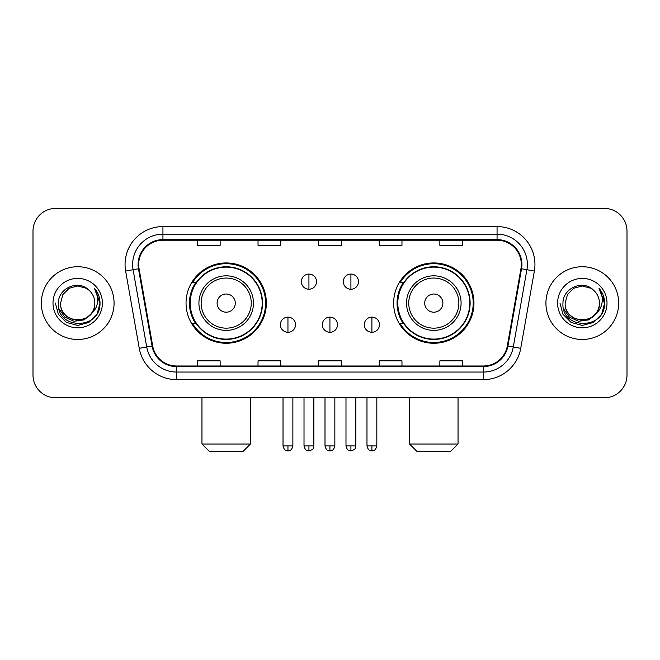 <?xml version="1.0" encoding="UTF-8"?>
<svg xmlns="http://www.w3.org/2000/svg" width="660" height="660" viewBox="0 0 660 660"><rect width="100%" height="100%" fill="white"/><g stroke="black" fill="none" stroke-linecap="round" stroke-linejoin="round"><path stroke-width="0.99" d="M393.64 303.105A40.153 40.153 0 0 0 433.802 343.258A40.153 40.153 0 0 0 473.954 303.105A40.153 40.153 0 0 0 433.802 262.944A40.153 40.153 0 0 0 393.64 303.105M186.046 303.105A40.153 40.153 0 0 0 226.198 343.258A40.153 40.153 0 0 0 266.359 303.105A40.153 40.153 0 0 0 226.198 262.944A40.153 40.153 0 0 0 186.046 303.105M195.673 323.557A36.745 36.745 0 0 1 195.673 282.645M403.276 323.557A36.745 36.745 0 0 1 403.276 282.645M33 231.124L33 375.078A22.729 22.729 0 0 0 55.729 397.807L604.271 397.807A22.729 22.729 0 0 0 627 375.078L627 231.124A22.729 22.729 0 0 0 604.271 208.395L55.729 208.395A22.729 22.729 0 0 0 33 231.124L33 375.078M41.332 303.105A36.366 36.366 0 0 0 77.698 339.471A36.366 36.366 0 0 0 114.073 303.105A36.366 36.366 0 0 0 77.698 266.739A36.366 36.366 0 0 0 41.332 303.105A36.366 36.366 0 0 0 77.698 339.471A36.366 36.366 0 0 0 114.073 303.105A36.366 36.366 0 0 0 77.698 266.739A36.366 36.366 0 0 0 41.332 303.105M545.927 303.105A36.366 36.366 0 0 0 582.302 339.471A36.366 36.366 0 0 0 618.667 303.105A36.366 36.366 0 0 0 582.302 266.739A36.366 36.366 0 0 0 545.927 303.105A36.366 36.366 0 0 0 582.302 339.471A36.366 36.366 0 0 0 618.667 303.105A36.366 36.366 0 0 0 582.302 266.739A36.366 36.366 0 0 0 545.927 303.105M138.691 264.462A24.247 24.247 0 0 1 162.938 240.215L497.062 240.215A24.247 24.247 0 0 1 520.938 268.67L507.309 345.955A24.247 24.247 0 0 1 483.433 365.986L176.566 365.986A24.247 24.247 0 0 1 152.691 345.955L139.062 268.67A24.247 24.247 0 0 1 138.691 264.462M138.088 264.462A24.849 24.849 0 0 0 138.468 268.777L152.089 346.063A24.849 24.849 0 0 0 176.566 366.597L483.433 366.597A24.849 24.849 0 0 0 507.911 346.063L521.532 268.777A24.849 24.849 0 0 0 497.062 239.613L162.938 239.613A24.849 24.849 0 0 0 138.088 264.462M125.631 271.037A37.884 37.884 0 0 1 162.938 226.578L497.062 226.578A37.884 37.884 0 0 1 534.369 271.037L520.74 348.323A37.884 37.884 0 0 1 483.433 379.624L176.566 379.624A37.884 37.884 0 0 1 139.26 348.323L125.631 271.037L133.089 269.726A30.302 30.302 0 0 1 162.938 234.16L497.062 234.16A30.302 30.302 0 0 1 526.911 269.726L513.282 347.003A30.302 30.302 0 0 1 483.433 372.05L176.566 372.05A30.302 30.302 0 0 1 146.718 347.003L133.089 269.726A30.302 30.302 0 0 1 132.635 264.462M604.271 208.395L55.729 208.395M55.729 397.807L604.271 397.807M627 375.078L627 231.124M507.911 346.063L513.282 347.003L526.911 269.726L534.369 271.037M318.632 240.215L318.632 245.347L341.368 245.347L341.368 240.215M258.027 240.215L258.027 245.347L280.756 245.347L280.756 240.215M197.414 240.215L197.414 245.347L220.143 245.347L220.143 240.215M379.244 240.215L379.244 245.347L401.973 245.347L401.973 240.215M439.857 240.215L439.857 245.347L462.586 245.347L462.586 240.215M341.368 365.986L341.368 360.855L318.632 360.855L318.632 365.986M280.756 365.986L280.756 360.855L258.027 360.855L258.027 365.986M220.143 365.986L220.143 360.855L197.414 360.855L197.414 365.986M401.973 365.986L401.973 360.855L379.244 360.855L379.244 365.986M462.586 365.986L462.586 360.855L439.857 360.855L439.857 365.986M90.824 314.102C81.733 326.387 59.689 318.533 60.58 303.105C59.532 325.19 95.873 325.19 94.825 303.105C95.873 325.19 59.532 325.19 60.58 303.105L62.873 294.541L69.143 288.272L77.698 285.978L86.262 288.272L88.918 290.169C78.408 279.155 58.179 288.222 58.369 303.105C56.447 329.538 99.305 330.231 99.998 304.384L100.031 303.105C99.965 297.487 98.101 292.553 94.429 288.304C97.218 292.891 98.208 297.825 97.383 303.105C96.583 307.593 94.397 311.264 90.824 314.102A17.127 17.127 0 0 0 94.825 303.105C95.873 325.19 59.532 325.19 60.58 303.105L62.873 294.541L69.143 288.272M94.825 303.105A17.127 17.127 0 0 0 88.918 290.169M91.913 313.186L84.183 319.877L74.052 321.288L64.729 317.072L58.905 308.657M52.998 303.105A24.7 24.7 0 0 0 77.698 327.805A24.7 24.7 0 0 0 102.399 303.105A24.7 24.7 0 0 0 77.698 278.404A24.7 24.7 0 0 0 52.998 303.105M94.429 288.304L100.023 303.757L98.983 296.34L100.023 303.757L98.983 296.34L100.023 303.757L94.594 288.494L100.023 303.748L94.594 288.494L100.031 303.105L97.045 314.267L88.869 322.443L77.698 325.438L66.536 322.443L58.36 314.267L55.374 303.105M94.594 288.494L100.023 303.765M242.872 451.605L209.533 451.605L201.96 444.023L250.445 444.023L242.872 451.605M235.29 303.105A9.091 9.091 0 0 0 226.198 294.013A9.091 9.091 0 0 0 217.107 303.105A9.091 9.091 0 0 0 226.198 312.197A9.091 9.091 0 0 0 235.29 303.105M253.473 303.105A27.274 27.274 0 0 0 226.198 275.83A27.274 27.274 0 0 0 198.924 303.105A27.274 27.274 0 0 0 226.198 330.379A27.274 27.274 0 0 0 253.473 303.105A27.274 27.274 0 0 1 226.198 330.379A27.274 27.274 0 0 1 198.924 303.105M262.193 303.105A35.986 35.986 0 0 0 226.198 267.118A35.986 35.986 0 0 0 190.212 303.105A35.986 35.986 0 0 0 226.198 339.091A35.986 35.986 0 0 0 262.193 303.105M265.601 303.105A39.402 39.402 0 0 1 192.53 323.557L196.185 323.557A36.325 36.325 0 0 0 250.239 330.346A36.325 36.325 0 0 0 250.239 275.863A36.325 36.325 0 0 0 196.185 282.645L192.53 282.645A39.402 39.402 0 0 1 265.601 303.105M450.466 451.605L417.128 451.605L409.555 444.023L458.04 444.023L450.466 451.605M442.893 303.105A9.091 9.091 0 0 0 433.802 294.013A9.091 9.091 0 0 0 424.71 303.105A9.091 9.091 0 0 0 433.802 312.197A9.091 9.091 0 0 0 442.893 303.105M461.076 303.105A27.274 27.274 0 0 0 433.802 275.83A27.274 27.274 0 0 0 406.527 303.105A27.274 27.274 0 0 0 433.802 330.379A27.274 27.274 0 0 0 461.076 303.105A27.274 27.274 0 0 1 433.802 330.379A27.274 27.274 0 0 1 406.527 303.105M469.788 303.105A35.986 35.986 0 0 0 433.802 267.118A35.986 35.986 0 0 0 397.807 303.105A35.986 35.986 0 0 0 433.802 339.091A35.986 35.986 0 0 0 469.788 303.105M473.195 303.105A39.402 39.402 0 0 1 400.125 323.557L403.78 323.557A36.325 36.325 0 0 0 457.834 330.346A36.325 36.325 0 0 0 457.834 275.863A36.325 36.325 0 0 0 403.78 282.645L400.125 282.645A39.402 39.402 0 0 1 473.195 303.105M308.938 274.082A7.573 7.573 0 0 0 301.364 281.663A7.573 7.573 0 0 0 308.938 289.237A7.573 7.573 0 0 0 316.511 281.663A7.573 7.573 0 0 0 308.938 274.082L308.938 289.237A7.573 7.573 0 0 0 316.511 281.663A7.573 7.573 0 0 0 308.938 274.082M350.914 274.082A7.573 7.573 0 0 0 343.332 281.663A7.573 7.573 0 0 0 350.914 289.237A7.573 7.573 0 0 0 358.487 281.663A7.573 7.573 0 0 0 350.914 274.082L350.914 289.237A7.573 7.573 0 0 0 358.487 281.663A7.573 7.573 0 0 0 350.914 274.082M287.95 317.122A7.573 7.573 0 0 0 280.376 324.695A7.573 7.573 0 0 0 287.95 332.277A7.573 7.573 0 0 0 295.523 324.695A7.573 7.573 0 0 0 287.95 317.122L287.95 332.277A7.573 7.573 0 0 0 295.523 324.695A7.573 7.573 0 0 0 287.95 317.122M329.926 317.122A7.573 7.573 0 0 0 322.344 324.695A7.573 7.573 0 0 0 329.926 332.277A7.573 7.573 0 0 0 337.499 324.695A7.573 7.573 0 0 0 329.926 317.122L329.926 332.277A7.573 7.573 0 0 0 337.499 324.695A7.573 7.573 0 0 0 329.926 317.122M371.902 317.122A7.573 7.573 0 0 0 364.32 324.695A7.573 7.573 0 0 0 371.902 332.277A7.573 7.573 0 0 0 379.475 324.695A7.573 7.573 0 0 0 371.902 317.122L371.902 332.277A7.573 7.573 0 0 0 379.475 324.695A7.573 7.573 0 0 0 371.902 317.122M599.42 303.105C600.468 325.19 564.127 325.19 565.174 303.105L567.468 294.541L573.738 288.272L582.302 285.978L590.857 288.272L593.513 290.169C583.011 279.155 562.774 288.222 562.963 303.105C561.041 329.538 603.9 330.231 604.593 304.384L604.626 303.105C604.568 297.487 602.695 292.553 599.024 288.304C601.821 292.891 602.803 297.825 601.978 303.105C601.178 307.593 598.991 311.264 595.419 314.102A17.127 17.127 0 0 0 599.42 303.105C600.468 325.19 564.127 325.19 565.174 303.105C564.127 325.19 600.468 325.19 599.42 303.105A17.127 17.127 0 0 0 593.513 290.169M595.419 314.102C586.327 326.387 564.284 318.533 565.174 303.105M596.508 313.186L588.778 319.877L578.647 321.288L569.324 317.072L563.5 308.657M557.601 303.105A24.7 24.7 0 0 0 582.302 327.805A24.7 24.7 0 0 0 607.002 303.105A24.7 24.7 0 0 0 582.302 278.404A24.7 24.7 0 0 0 557.601 303.105M599.024 288.304L604.618 303.757L603.578 296.34L604.618 303.757L603.578 296.34L604.618 303.757L599.189 288.494L604.618 303.748L599.189 288.494L604.626 303.105L601.639 314.267L593.464 322.443L582.302 325.438L571.131 322.443L562.955 314.267L559.969 303.105M599.189 288.494L604.618 303.765M497.062 226.578L497.062 239.613M133.089 269.726L138.468 268.777M176.566 379.624L176.566 366.597M483.433 366.597L483.433 379.624M139.26 348.323L152.089 346.063M521.532 268.777L526.911 269.726M162.938 226.578L162.938 239.613M513.282 347.003L520.74 348.323M251.262 303.105A25.055 25.055 0 0 0 226.198 278.05A25.055 25.055 0 0 0 201.143 303.105A25.055 25.055 0 0 0 226.198 328.16A25.055 25.055 0 0 0 251.262 303.105M458.857 303.105A25.055 25.055 0 0 0 433.802 278.05A25.055 25.055 0 0 0 408.738 303.105A25.055 25.055 0 0 0 433.802 328.16A25.055 25.055 0 0 0 458.857 303.105M308.938 445.921L304.012 445.921C304.87 449.435 306.512 451.077 308.938 450.846L308.938 445.921L313.863 445.921L313.863 397.807M350.914 445.921L345.988 445.921C346.846 449.435 348.488 451.077 350.914 450.846L350.914 445.921L355.839 445.921L355.839 397.807M287.95 445.921L283.024 445.921C283.882 449.435 285.524 451.077 287.95 450.846L287.95 445.921L292.875 445.921L292.875 397.807M329.926 445.921L325 445.921C325.858 449.435 327.5 451.077 329.926 450.846L329.926 445.921L334.851 445.921L334.851 397.807M371.902 445.921L366.976 445.921C367.834 449.435 369.476 451.077 371.902 450.846L371.902 445.921L376.827 445.921L376.827 397.807M250.445 397.807L250.445 444.023M201.96 397.807L201.96 444.023M458.04 397.807L458.04 444.023M409.555 397.807L409.555 444.023M304.012 445.921L304.012 397.807M313.863 445.921C313.17 447.447 314.911 449.18 308.938 450.846M345.988 445.921L345.988 397.807M355.839 445.921C355.138 447.447 356.887 449.18 350.914 450.846M283.024 445.921L283.024 397.807M292.875 445.921C292.017 449.435 290.375 451.077 287.95 450.846M325 445.921L325 397.807M334.851 445.921C333.993 449.435 332.351 451.077 329.926 450.846M366.976 445.921L366.976 397.807M376.827 445.921C375.961 449.435 374.319 451.077 371.902 450.846"/></g></svg>
